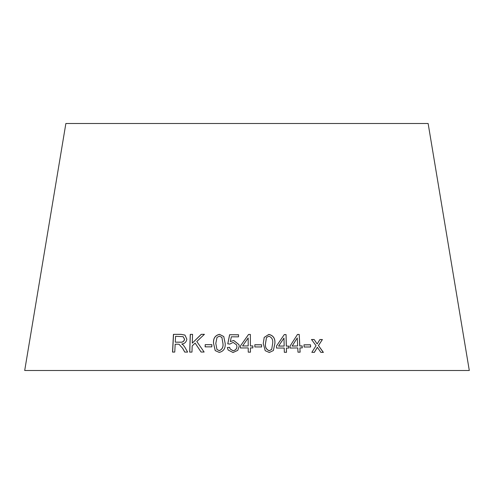 <?xml version="1.0" encoding="UTF-8"?>
<svg xmlns="http://www.w3.org/2000/svg" width="494" height="494" viewBox="0 0 494 494"><rect width="100%" height="100%" fill="white"/><g stroke="black" fill="none" stroke-linecap="round" stroke-linejoin="round"><path stroke-width="0.74" d="M469.3 370.5L24.7 370.5L65.869 123.5L428.131 123.5L469.3 370.5M323.385 352.383L318.482 345.559L322.403 339.539L319.927 339.526L317.142 343.96L314.153 339.508L311.523 339.508L316.03 345.676L311.838 352.352L314.388 352.352L317.383 347.288L320.841 352.37L323.385 352.383M310.64 346.979L310.528 344.787L304.001 344.824L304.113 347.01L310.64 346.979M299.809 345.924L299.222 334.432L297.474 334.457L290.052 346.066L290.157 348.06L297.765 347.943L297.981 352.191L300.13 352.166L299.907 347.918L302.26 347.893L302.155 345.899L299.741 345.973L299.222 334.432M286.347 346.066L286.057 334.586L284.278 334.58L276.461 346.053L276.51 348.048L284.217 348.048L284.322 352.29L286.501 352.302L286.39 348.06L288.78 348.072L288.731 346.078L286.292 346.115L286.057 334.586M263.259 343.521L265.21 350.697L269.316 352.494L273.38 350.542L274.905 343.423C275.3 338.446 273.287 335.438 268.86 334.407L264.197 337.396L263.259 343.521M261.616 346.955L261.598 344.769L254.824 344.744L254.836 346.936L261.616 346.955M250.409 345.917L250.353 334.444L248.55 334.457L240.424 345.985L240.436 347.98L248.216 347.918L248.247 352.16L250.452 352.154L250.421 347.912L252.848 347.906L252.835 345.917L250.409 345.967L250.353 334.444M230.328 341.564L231.353 336.809L238.516 336.84L238.54 334.765L229.624 334.734L227.765 343.824L229.827 344.09L233.112 342.379L236.558 344.855L236.898 346.411C236.854 348.807 235.57 350.24 233.038 350.715L230.161 348.955L229.63 347.362L227.32 347.554L228.148 349.999L233.014 352.5L237.756 350.376L239.232 346.232L238.954 344.639L233.73 340.459L230.346 341.613L233.73 340.459M213.556 343.429L215.211 350.604L219.231 352.407C223.646 351.333 225.622 348.313 225.165 343.342L223.763 336.544L219.472 334.327C215.063 335.414 213.093 338.452 213.556 343.429L215.254 350.654M211.809 346.868L211.877 344.676L205.201 344.651L205.127 346.844L211.809 346.868M204.139 352.031L196.797 341.515L204.405 334.315L201.243 334.321L192.271 343.157L192.561 334.37L190.258 334.389L189.677 352.105L191.975 352.086L192.178 345.942L195.124 343.095L201.064 352.031L204.139 352.031M182.657 348.381L184.744 352.08L187.621 352.099L184.867 347.251L183.101 344.886L181.767 343.997C184.552 343.762 186.25 342.157 186.868 339.193L184.935 335.074L180.995 334.333L173.443 334.352L172.523 352.08L174.765 352.074L175.172 344.201L177.791 344.195L179.044 344.275L182.743 348.431L184.824 352.129M179.044 344.275L182.743 348.431M184.966 335.093L181.082 334.382L173.443 334.352M173.542 334.401L172.622 352.129M183.138 336.692L184.602 339.23C184.083 341.471 182.619 342.466 180.224 342.206L175.277 342.169L175.586 336.303L183.095 336.667L184.515 339.18C183.996 341.422 182.533 342.416 180.137 342.163L175.277 342.169M204.46 334.364L201.243 334.321M201.305 334.364L192.271 343.157M192.635 334.419L190.258 334.389M190.338 334.438L189.752 352.154M201.126 352.08L195.124 343.095M211.926 344.726L205.201 344.651M205.257 344.701L205.183 346.893M223.776 336.562L219.509 334.376C215.106 335.463 213.136 338.501 213.599 343.478M221.911 337.451L222.948 343.398C223.473 347.029 222.257 349.449 219.287 350.666L216.952 349.499L215.798 343.404L217.002 337.414L219.422 336.124L221.892 337.427L222.918 343.349C223.442 346.979 222.22 349.4 219.25 350.616L216.952 349.499M238.553 334.815L229.624 334.734M229.648 334.784L227.79 343.873M236.564 344.88L236.898 346.411M236.91 346.461C236.867 348.857 235.582 350.289 233.057 350.765L233.038 350.715M233.057 350.765L230.173 348.98M229.654 347.412L227.32 347.554M227.351 347.603L228.16 350.024M238.96 344.658L233.742 340.508M252.842 347.955L252.829 345.967L250.409 345.967M250.347 334.494L248.55 334.457M248.55 334.5L240.424 345.985M240.436 346.035L240.442 348.029M250.446 352.203L250.421 347.912M248.204 345.924L242.591 345.967L248.161 337.945L248.204 345.924L242.591 345.967M261.598 347.004L261.598 344.769M261.579 344.818L254.811 344.793M273.361 350.567L274.868 343.472C275.263 338.489 273.25 335.488 268.835 334.457L264.185 337.421M271.663 349.412L269.242 350.752C266.254 349.585 265.006 347.177 265.488 343.54L266.47 337.544L268.884 336.21C271.898 337.365 273.151 339.773 272.657 343.435L271.7 349.363L269.273 350.703C266.278 349.536 265.031 347.128 265.513 343.491L266.501 337.495M288.724 348.122L288.675 346.127L286.292 346.115M286.001 334.636L284.229 334.629M286.446 352.352L286.39 348.06M284.167 346.053L278.567 346.096L283.964 338.075L284.167 346.053L278.61 346.047L283.964 338.075M302.186 347.943L302.081 345.948L299.741 345.973M299.154 334.481L297.4 334.506M300.056 352.21L299.907 347.918M297.666 345.948L292.121 346.078L297.252 337.958L297.666 345.948L292.176 346.028L297.252 337.958M310.553 347.029L310.528 344.787M310.442 344.837L303.927 344.874M323.28 352.432L318.482 345.559M318.383 345.609L322.403 339.539M322.304 339.588L319.828 339.569M314.153 339.508L317.142 343.96M314.061 339.557L311.436 339.557M314.295 352.401L317.383 347.288"/></g></svg>

